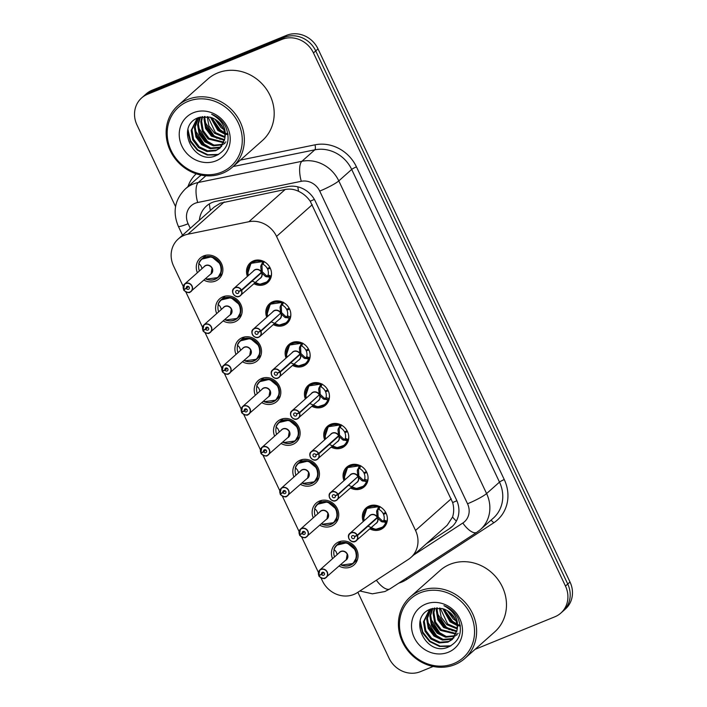 <?xml version="1.0" encoding="UTF-8"?>
<svg xmlns="http://www.w3.org/2000/svg" width="707" height="707" viewBox="0 0 707 707"><rect width="100%" height="100%" fill="white"/><g stroke="black" fill="none" stroke-linecap="round" stroke-linejoin="round"><path stroke-width="1.06" d="M363.292 521.474A13.15 11.992 48.4 0 1 366.138 507.953A13.15 11.992 48.4 0 1 369.301 505.991A13.15 11.992 48.4 0 1 385.085 511.444A13.15 11.992 48.4 0 1 383.609 527.625A13.15 11.992 48.4 0 1 380.454 529.587A13.15 11.992 48.4 0 1 369.841 528.854M343.982 480.627A13.15 11.992 48.4 0 1 346.828 467.097A13.15 11.992 48.4 0 1 349.992 465.135A13.15 11.992 48.4 0 1 365.775 470.588A13.15 11.992 48.4 0 1 364.299 486.769A13.15 11.992 48.4 0 1 361.144 488.731A13.15 11.992 48.4 0 1 350.531 488.007M324.672 439.781A13.15 11.992 48.4 0 1 327.518 426.25A13.15 11.992 48.4 0 1 330.682 424.288A13.15 11.992 48.4 0 1 346.465 429.741A13.15 11.992 48.4 0 1 344.989 445.923A13.15 11.992 48.4 0 1 341.835 447.885A13.15 11.992 48.4 0 1 331.221 447.151M305.362 398.925A13.15 11.992 48.4 0 1 308.208 385.395A13.15 11.992 48.4 0 1 311.372 383.433A13.15 11.992 48.4 0 1 327.155 388.885A13.15 11.992 48.4 0 1 325.68 405.067A13.15 11.992 48.4 0 1 322.525 407.029A13.15 11.992 48.4 0 1 311.911 406.304M286.052 358.078A13.15 11.992 48.4 0 1 288.898 344.548A13.15 11.992 48.4 0 1 292.062 342.586A13.15 11.992 48.4 0 1 307.845 348.038A13.15 11.992 48.4 0 1 306.37 364.22A13.15 11.992 48.4 0 1 303.215 366.182A13.15 11.992 48.4 0 1 292.601 365.448M266.742 317.222A13.15 11.992 48.4 0 1 269.588 303.692A13.15 11.992 48.4 0 1 272.752 301.73A13.15 11.992 48.4 0 1 288.536 307.183A13.15 11.992 48.4 0 1 287.06 323.364A13.15 11.992 48.4 0 1 283.905 325.326A13.15 11.992 48.4 0 1 273.291 324.601M247.432 276.375A13.15 11.992 48.4 0 1 250.278 262.845A13.15 11.992 48.4 0 1 253.433 260.883A13.15 11.992 48.4 0 1 269.226 266.336A13.15 11.992 48.4 0 1 267.75 282.517A13.15 11.992 48.4 0 1 264.595 284.479A13.15 11.992 48.4 0 1 253.981 283.746M332.555 558.689A13.99 12.753 48.4 0 1 335.463 543.983A13.99 12.753 48.4 0 1 338.821 541.898A13.99 12.753 48.4 0 1 355.612 547.704A13.99 12.753 48.4 0 1 354.048 564.911A13.99 12.753 48.4 0 1 350.69 566.996A13.99 12.753 48.4 0 1 339.104 566.06M313.245 517.833A13.99 12.753 48.4 0 1 316.153 503.137A13.99 12.753 48.4 0 1 319.511 501.051A13.99 12.753 48.4 0 1 336.302 506.848A13.99 12.753 48.4 0 1 334.738 524.064A13.99 12.753 48.4 0 1 331.371 526.149A13.99 12.753 48.4 0 1 319.794 525.213M293.935 476.986A13.99 12.753 48.4 0 1 296.843 462.281A13.99 12.753 48.4 0 1 300.201 460.195A13.99 12.753 48.4 0 1 316.992 466.001A13.99 12.753 48.4 0 1 315.428 483.208A13.99 12.753 48.4 0 1 312.061 485.294A13.99 12.753 48.4 0 1 300.484 484.357M274.625 436.131A13.99 12.753 48.4 0 1 277.533 421.434A13.99 12.753 48.4 0 1 280.891 419.348A13.99 12.753 48.4 0 1 297.682 425.146A13.99 12.753 48.4 0 1 296.118 442.361A13.99 12.753 48.4 0 1 292.751 444.447A13.99 12.753 48.4 0 1 281.174 443.51M255.315 395.284A13.99 12.753 48.4 0 1 258.223 380.578A13.99 12.753 48.4 0 1 261.581 378.492A13.99 12.753 48.4 0 1 278.372 384.299A13.99 12.753 48.4 0 1 276.808 401.505A13.99 12.753 48.4 0 1 273.441 403.591A13.99 12.753 48.4 0 1 261.864 402.654M236.005 354.428A13.99 12.753 48.4 0 1 238.913 339.731A13.99 12.753 48.4 0 1 242.271 337.646A13.99 12.753 48.4 0 1 259.062 343.443A13.99 12.753 48.4 0 1 257.498 360.658A13.99 12.753 48.4 0 1 254.131 362.744A13.99 12.753 48.4 0 1 242.554 361.807M216.696 313.581A13.99 12.753 48.4 0 1 219.603 298.875A13.99 12.753 48.4 0 1 222.961 296.79A13.99 12.753 48.4 0 1 239.753 302.596A13.99 12.753 48.4 0 1 238.188 319.803A13.99 12.753 48.4 0 1 234.821 321.897A13.99 12.753 48.4 0 1 223.244 320.96M197.386 272.725A13.99 12.753 48.4 0 1 200.284 258.028A13.99 12.753 48.4 0 1 203.651 255.943A13.99 12.753 48.4 0 1 220.443 261.74A13.99 12.753 48.4 0 1 218.87 278.956A13.99 12.753 48.4 0 1 215.511 281.041A13.99 12.753 48.4 0 1 203.934 280.105M320.934 577.76L322.41 580.88A24.665 22.483 -131.6 0 0 357.362 592.607L408.478 559.334A24.665 22.483 -131.6 0 0 410.908 557.478L447.178 525.266L452.542 517.056C454.027 512.513 454.062 507.67 452.657 502.544L310.214 201.203C307.112 196.802 303.223 193.506 298.557 191.314C294.245 189.22 289.79 188.61 285.186 189.485L220.39 203.148L214.194 207.071L178.217 239.028A24.665 22.483 -131.6 0 0 173.586 266.044L183.254 286.494M410.908 557.478A24.665 22.483 -131.6 0 0 415.539 530.462L276.552 236.43A24.665 22.483 -131.6 0 0 248.891 221.724L187.947 234.194A24.665 22.483 -131.6 0 0 184.138 235.351A24.665 22.483 -131.6 0 0 178.217 239.028M185.764 291.805L202.564 327.35M205.074 332.661L221.874 368.197M224.384 373.508L241.184 409.053M243.694 414.355L260.494 449.899M263.004 455.211L279.804 490.746M282.314 496.058L299.114 531.602M301.624 536.913L318.424 572.449M175.557 206.594L136.981 124.98A24.665 22.483 48.4 0 1 141.612 97.955A24.665 22.483 48.4 0 1 147.533 94.278L281.996 39.398A24.665 22.483 48.4 0 1 313.457 52.937L565.467 586.068L567.748 584.044A24.665 22.483 48.4 0 1 563.117 611.06A24.665 22.483 48.4 0 0 567.748 584.044L315.737 50.922L567.748 584.044L570.019 582.02A24.665 22.483 48.4 0 1 565.388 609.045L560.837 613.084A24.665 22.483 48.4 0 1 554.915 616.769L475.06 649.362M281.996 39.398L284.267 37.374A24.665 22.483 48.4 0 1 315.737 50.922A24.665 22.483 48.4 0 0 284.267 37.374L149.804 92.255L284.267 37.374L286.547 35.35A24.665 22.483 48.4 0 1 318.009 48.898L570.019 582.02M141.612 97.955L143.883 95.94A24.665 22.483 48.4 0 1 149.804 92.255A24.665 22.483 48.4 0 0 143.883 95.94L146.163 93.916A24.665 22.483 48.4 0 1 152.085 90.231L286.547 35.35M426.471 543.656L449.413 528.721A24.665 22.483 -131.6 0 0 451.844 526.865A24.665 22.483 -131.6 0 0 456.475 499.849L315.366 201.327A24.665 22.483 -131.6 0 0 287.705 186.621L216.103 201.274A24.665 22.483 -131.6 0 0 212.294 202.423A24.665 22.483 -131.6 0 0 206.373 206.108A24.665 22.483 -131.6 0 0 199.383 220.231M433.17 666.462L420.453 671.65A24.665 22.483 48.4 0 1 388.991 658.102L357.875 592.272M565.467 586.068A24.665 22.483 48.4 0 1 560.837 613.084M183.679 289.287L183.581 289.304A4.931 4.498 48.4 0 1 191.703 285.389A4.931 4.498 48.4 0 1 189.971 292.194A4.931 4.498 48.4 0 1 183.776 289.684L183.855 289.658A4.772 4.348 -131.6 0 0 191.889 286.158A4.772 4.348 -131.6 0 0 183.679 289.287L186.401 288.323L188.495 286.45M215.352 279.203A12.328 11.241 -131.6 0 0 218.021 277.489A12.328 11.241 -131.6 0 0 220.337 263.976A12.328 11.241 -131.6 0 0 204.606 257.207A12.328 11.241 -131.6 0 0 201.645 259.045A12.328 11.241 -131.6 0 0 199.118 262.456M199.365 270.967A12.328 11.241 48.4 0 1 198.985 263.791M212.012 268.351L211.093 273.75A4.931 4.498 -131.6 0 0 205.719 265.638A4.931 4.498 -131.6 0 0 204.535 266.38L184.598 284.081L183.59 289.287M186.401 288.323A1.644 1.502 48.4 0 1 189.105 287.015A1.644 1.502 48.4 0 1 188.522 289.287A1.644 1.502 48.4 0 1 186.454 288.447L188.619 286.529M211.084 273.75L189.962 292.194C189.617 293.838 182.76 290.471 183.758 289.684L184.562 288.969M186.454 288.447L183.855 289.658M206.188 278.098L206.232 279.168L217.924 277.568L221.388 271.382L220.337 263.976L211.676 256.774L201.468 259.222L198.764 263.358L200.77 265.496L202.131 268.51M198.764 263.358L198.844 263.649A12.019 10.959 48.4 0 1 213.32 257.878A12.019 10.959 48.4 0 1 220.504 273.07A12.019 10.959 48.4 0 1 206.126 279.071L206.232 279.168M201.751 267.564A9.041 8.245 -131.6 0 0 201.902 268.713M206.479 278.947L206.002 278.39A12.328 11.241 48.4 0 1 205.914 278.346M264.701 283.427A12.328 11.241 -131.6 0 0 267.458 281.678A12.328 11.241 -131.6 0 0 270.348 277.365L265.487 276.472L261.528 272.734L262.438 271.93L261.086 272.584M241.414 290.047L241.228 290.162A4.772 4.348 -131.6 0 0 233.195 293.661A4.772 4.348 -131.6 0 0 241.405 290.533L241.6 290.436A4.931 4.498 48.4 0 1 233.487 294.333A4.931 4.498 48.4 0 1 235.219 287.528A4.931 4.498 48.4 0 1 241.414 290.047L261.369 272.328L260.733 266.424L262.871 261.555L250.985 263.331L247.715 273.415M260.971 265.284L262.164 264.232L262.871 261.555A12.328 11.241 -131.6 0 0 254.043 261.396A12.328 11.241 -131.6 0 0 251.082 263.234A12.328 11.241 -131.6 0 0 249.571 264.904M271.506 273.07A12.328 11.241 48.4 0 1 271.09 276.19L267.264 281.828L260.901 284.329L254.794 283.03M269.827 267.334L267.299 268.51A9.041 8.245 -131.6 0 0 263.145 264.356L262.164 264.232M261.908 264.462L262.253 271.541L261.369 272.328A4.931 4.498 -131.6 0 0 253.972 270.56L234.035 288.27C230.022 290.913 234.936 298.681 239.39 296.383L260.521 277.939A4.931 4.498 -131.6 0 0 261.537 272.734L260.503 273.096M241.6 290.436L261.528 272.734M241.405 290.533L238.692 291.496A1.644 1.502 48.4 0 1 235.988 292.795A1.644 1.502 48.4 0 1 236.562 290.524A1.644 1.502 48.4 0 1 238.63 291.364L241.228 290.162M270.295 268.271L267.635 269.217L269.676 267.414M262.438 271.93L266.406 275.659L267.396 276.057L268.121 274.873A9.041 8.245 -131.6 0 0 267.635 269.217M252.028 281.077L259.769 284.302L267.264 281.828M263.128 261.325L264.118 261.431M202.989 330.134L202.9 330.142A4.931 4.498 48.4 0 1 211.013 326.236A4.931 4.498 48.4 0 1 209.281 333.041A4.931 4.498 48.4 0 1 203.086 330.54L203.165 330.505A4.772 4.348 -131.6 0 0 211.199 327.005A4.772 4.348 -131.6 0 0 202.989 330.134L205.71 329.17L207.805 327.306M234.662 320.059A12.328 11.241 -131.6 0 0 237.331 318.336A12.328 11.241 -131.6 0 0 239.646 304.832A12.328 11.241 -131.6 0 0 223.916 298.054A12.328 11.241 -131.6 0 0 220.955 299.901A12.328 11.241 -131.6 0 0 218.428 303.312M218.675 311.822A12.328 11.241 48.4 0 1 218.295 304.637M231.322 309.198L230.402 314.597A4.931 4.498 -131.6 0 0 225.029 306.493A4.931 4.498 -131.6 0 0 223.845 307.227L203.908 324.928L202.891 330.151M205.71 329.17A1.644 1.502 48.4 0 1 208.415 327.871A1.644 1.502 48.4 0 1 207.831 330.142A1.644 1.502 48.4 0 1 205.772 329.303L207.929 327.376M230.394 314.606L209.272 333.05C208.927 334.694 202.078 331.327 203.068 330.54L203.872 329.824M205.772 329.303L203.165 330.505M225.498 318.954L225.542 320.015L237.234 318.415L240.698 312.229L239.646 304.832L230.986 297.629L220.778 300.068L218.074 304.213L220.08 306.343L221.441 309.366M218.074 304.213L218.154 304.505A12.019 10.959 48.4 0 1 232.63 298.725A12.019 10.959 48.4 0 1 239.814 313.917A12.019 10.959 48.4 0 1 225.436 319.918L225.542 320.015M221.061 308.42A9.041 8.245 -131.6 0 0 221.211 309.569M225.789 319.803L225.312 319.237A12.328 11.241 48.4 0 1 225.224 319.193M222.298 370.981L222.201 371.007A4.931 4.498 48.4 0 1 230.323 367.092A4.931 4.498 48.4 0 1 228.591 373.897A4.931 4.498 48.4 0 1 222.396 371.387L222.475 371.361A4.772 4.348 -131.6 0 0 230.509 367.861A4.772 4.348 -131.6 0 0 222.298 370.981L225.02 370.017L227.115 368.153M253.972 360.906A12.328 11.241 -131.6 0 0 256.641 359.191A12.328 11.241 -131.6 0 0 258.956 345.679A12.328 11.241 -131.6 0 0 243.226 338.909A12.328 11.241 -131.6 0 0 240.265 340.747A12.328 11.241 -131.6 0 0 237.738 344.159M237.985 352.669A12.328 11.241 48.4 0 1 237.605 345.493M250.632 350.053L249.712 355.453A4.931 4.498 -131.6 0 0 244.339 347.34A4.931 4.498 -131.6 0 0 243.155 348.074L223.226 365.784L222.21 370.989M225.02 370.017A1.644 1.502 48.4 0 1 227.725 368.718A1.644 1.502 48.4 0 1 227.141 370.989A1.644 1.502 48.4 0 1 225.082 370.15L227.239 368.232M249.704 355.453L228.582 373.897C228.237 375.541 221.388 372.174 222.378 371.387L223.182 370.671M225.082 370.15L222.475 371.361M244.808 359.801L244.852 360.87L256.544 359.271L260.008 353.085L258.956 345.679L250.296 338.476L240.088 340.924L237.384 345.06L239.39 347.199L240.751 350.212M237.384 345.06L237.464 345.352A12.019 10.959 48.4 0 1 251.939 339.581A12.019 10.959 48.4 0 1 259.124 354.773A12.019 10.959 48.4 0 1 244.746 360.773L244.852 360.87M240.371 349.267A9.041 8.245 -131.6 0 0 240.521 350.416M245.099 360.65L244.622 360.093A12.328 11.241 48.4 0 1 244.534 360.049M241.608 411.836L241.52 411.845A4.931 4.498 48.4 0 1 249.633 407.939A4.931 4.498 48.4 0 1 247.901 414.744A4.931 4.498 48.4 0 1 241.706 412.243L241.785 412.208A4.772 4.348 -131.6 0 0 249.818 408.708A4.772 4.348 -131.6 0 0 241.608 411.836L244.33 410.873L246.434 409.008M273.282 401.762A12.328 11.241 -131.6 0 0 275.951 400.038A12.328 11.241 -131.6 0 0 278.266 386.535A12.328 11.241 -131.6 0 0 262.536 379.756A12.328 11.241 -131.6 0 0 259.575 381.603A12.328 11.241 -131.6 0 0 257.048 385.015M257.295 393.525A12.328 11.241 48.4 0 1 256.915 386.34M269.941 390.9L269.022 396.3A4.931 4.498 -131.6 0 0 263.649 388.196A4.931 4.498 -131.6 0 0 262.465 388.93L242.536 406.631L241.511 411.854M244.33 410.873A1.644 1.502 48.4 0 1 247.035 409.574A1.644 1.502 48.4 0 1 246.451 411.836A1.644 1.502 48.4 0 1 244.392 411.006L246.549 409.079M269.013 396.309L247.892 414.753C247.547 416.396 240.698 413.029 241.697 412.243L242.492 411.518M244.392 411.006L241.785 412.208M264.118 400.657L264.162 401.717L275.854 400.118L279.318 393.932L278.266 386.535L269.606 379.323L259.407 381.771L256.694 385.907L258.7 388.046L260.061 391.068M256.694 385.907L256.774 386.208A12.019 10.959 48.4 0 1 271.249 380.428A12.019 10.959 48.4 0 1 278.434 395.62A12.019 10.959 48.4 0 1 264.056 401.62L264.162 401.717M259.681 390.123A9.041 8.245 -131.6 0 0 259.831 391.271M264.409 401.505L263.932 400.94A12.328 11.241 48.4 0 1 263.844 400.896M260.918 452.683L260.821 452.71A4.931 4.498 48.4 0 1 268.943 448.795A4.931 4.498 48.4 0 1 267.211 455.6A4.931 4.498 48.4 0 1 261.016 453.09L261.095 453.063A4.772 4.348 -131.6 0 0 269.128 449.555A4.772 4.348 -131.6 0 0 260.918 452.683L263.64 451.72L265.744 449.855M292.592 442.609A12.328 11.241 -131.6 0 0 295.261 440.894A12.328 11.241 -131.6 0 0 297.576 427.382A12.328 11.241 -131.6 0 0 281.846 420.612A12.328 11.241 -131.6 0 0 278.885 422.45A12.328 11.241 -131.6 0 0 276.357 425.861M276.605 434.372A12.328 11.241 48.4 0 1 276.225 427.196M289.251 431.756L288.332 437.147A4.931 4.498 -131.6 0 0 282.959 429.043A4.931 4.498 -131.6 0 0 281.775 429.776L261.846 447.487L260.83 452.692M263.64 451.72A1.644 1.502 48.4 0 1 266.345 450.421A1.644 1.502 48.4 0 1 265.761 452.692A1.644 1.502 48.4 0 1 263.702 451.853L265.859 449.935M288.323 437.156L267.202 455.6C266.857 457.243 260.008 453.876 261.007 453.09L261.802 452.374M263.702 451.853L261.095 453.063M283.427 441.504L283.472 442.564L295.164 440.974L298.628 434.787L297.576 427.382L288.916 420.179L278.717 422.618L276.004 426.763L278.01 428.902L279.371 431.915M276.004 426.763L276.084 427.055A12.019 10.959 48.4 0 1 290.559 421.284A12.019 10.959 48.4 0 1 297.744 436.475A12.019 10.959 48.4 0 1 283.366 442.467L283.472 442.564M278.991 430.97A9.041 8.245 -131.6 0 0 279.141 432.118M283.728 442.352L283.242 441.795A12.328 11.241 48.4 0 1 283.154 441.751M271.347 321.932L279.079 325.149L286.574 322.684L289.649 318.212L284.797 317.319L280.865 313.563L281.748 312.777L280.396 313.431M258.691 337.239A4.931 4.498 48.4 0 1 253.345 329.117A4.931 4.498 48.4 0 1 260.724 330.903L280.679 313.174L280.043 307.271L282.181 302.41L270.295 304.178L267.025 314.262M260.724 330.903L260.538 331.009A4.772 4.348 -131.6 0 0 252.505 334.508A4.772 4.348 -131.6 0 0 260.715 331.38L260.91 331.291A4.931 4.498 48.4 0 1 259.893 336.497L279.831 318.795A4.931 4.498 -131.6 0 0 280.847 313.581L280.865 313.563M280.281 306.14L281.474 305.079L282.181 302.41A12.328 11.241 -131.6 0 0 273.353 302.243A12.328 11.241 -131.6 0 0 270.392 304.09A12.328 11.241 -131.6 0 0 268.881 305.76M284.011 324.283A12.328 11.241 -131.6 0 0 286.768 322.525A12.328 11.241 -131.6 0 0 289.658 318.221L286.954 316.683L287.431 315.729A9.041 8.245 -131.6 0 0 286.945 310.073L288.986 308.261M290.816 313.917A12.328 11.241 48.4 0 1 290.4 317.036L289.914 317.991M289.136 308.19L286.609 309.366A9.041 8.245 -131.6 0 0 282.464 305.203L281.474 305.079M280.661 313.201A4.931 4.498 -131.6 0 0 273.282 311.416L253.345 329.117C249.332 331.76 254.246 339.528 258.7 337.239L259.893 336.497A4.931 4.498 48.4 0 1 258.709 337.23M260.91 331.291L279.813 313.943M260.715 331.38L258.002 332.343A1.644 1.502 48.4 0 1 255.298 333.642A1.644 1.502 48.4 0 1 255.872 331.38A1.644 1.502 48.4 0 1 257.94 332.219L260.538 331.009M289.605 309.127L286.945 310.073M280.679 313.174L281.563 312.397L281.227 305.309M281.748 312.777L285.716 316.506L286.954 316.683M282.438 302.172L283.427 302.287M303.321 365.13A12.328 11.241 -131.6 0 0 306.078 363.38A12.328 11.241 -131.6 0 0 308.968 359.068L304.107 358.175L300.148 354.437L301.058 353.633L299.706 354.287M280.034 371.749L279.848 371.864A4.772 4.348 -131.6 0 0 271.815 375.364A4.772 4.348 -131.6 0 0 280.025 372.236L280.219 372.138A4.931 4.498 48.4 0 1 272.107 376.036A4.931 4.498 48.4 0 1 273.839 369.231A4.931 4.498 48.4 0 1 280.034 371.749L299.989 354.03L299.353 348.127L301.491 343.257L289.605 345.025L286.335 355.117M299.591 346.987L300.784 345.935L301.491 343.257A12.328 11.241 -131.6 0 0 292.663 343.098A12.328 11.241 -131.6 0 0 289.702 344.936A12.328 11.241 -131.6 0 0 288.191 346.607M310.126 354.773A12.328 11.241 48.4 0 1 309.71 357.892L305.884 363.531L299.521 366.032L293.414 364.732M308.446 349.037L305.919 350.212A9.041 8.245 -131.6 0 0 301.774 346.05L300.784 345.935M300.528 346.165L300.873 353.244L299.989 354.03A4.931 4.498 -131.6 0 0 292.592 352.263L272.655 369.973C268.642 372.616 273.556 380.375 278.019 378.086L299.141 359.642A4.931 4.498 -131.6 0 0 300.157 354.437L299.123 354.799M280.219 372.138L300.148 354.437M280.025 372.236L277.312 373.199A1.644 1.502 48.4 0 1 274.608 374.498A1.644 1.502 48.4 0 1 275.182 372.227A1.644 1.502 48.4 0 1 277.25 373.066L279.848 371.864M308.915 349.974L306.255 350.919L308.296 349.117M301.058 353.633L305.026 357.362L306.016 357.76L306.741 356.575A9.041 8.245 -131.6 0 0 306.255 350.919M290.657 362.779L298.389 366.005L305.884 363.531M301.748 343.028L302.737 343.134M309.966 403.635L317.699 406.852L325.193 404.386L328.269 399.915L323.417 399.022L319.484 395.266L320.368 394.479L319.016 395.133M299.344 412.605L299.158 412.711A4.772 4.348 -131.6 0 0 291.125 416.211A4.772 4.348 -131.6 0 0 299.335 413.082L299.529 412.985A4.931 4.498 48.4 0 1 291.417 416.891A4.931 4.498 48.4 0 1 293.149 410.087A4.931 4.498 48.4 0 1 299.344 412.605L319.299 394.877L318.663 388.974L320.801 384.113L308.915 385.881L305.645 395.964M319.281 394.904A4.931 4.498 -131.6 0 0 311.902 393.119L291.964 410.82C287.952 413.462 292.866 421.231 297.329 418.942L318.45 400.498A4.931 4.498 -131.6 0 0 319.467 395.284L319.484 395.266M318.91 387.843L320.094 386.782L320.801 384.113A12.328 11.241 -131.6 0 0 311.973 383.945A12.328 11.241 -131.6 0 0 309.012 385.792A12.328 11.241 -131.6 0 0 307.501 387.463M322.631 405.986A12.328 11.241 -131.6 0 0 325.388 404.227A12.328 11.241 -131.6 0 0 328.278 399.923L325.573 398.386L326.051 397.422A9.041 8.245 -131.6 0 0 325.565 391.775L327.606 389.964M329.435 395.62A12.328 11.241 48.4 0 1 329.02 398.739L328.534 399.694M327.756 389.893L325.229 391.068A9.041 8.245 -131.6 0 0 321.084 386.906L320.094 386.782M299.529 412.985L318.433 395.646M299.335 413.082L296.622 414.046A1.644 1.502 48.4 0 1 293.918 415.345A1.644 1.502 48.4 0 1 294.492 413.082A1.644 1.502 48.4 0 1 296.56 413.922L299.158 412.711M328.225 390.83L325.565 391.775M319.299 394.877L320.183 394.099L319.847 387.012M320.368 394.479L324.336 398.209L325.573 398.386M321.058 383.874L322.047 383.989M222.661 173.206A41.103 37.462 48.4 0 1 173.339 156.159A41.103 37.462 48.4 0 1 177.934 105.599A41.103 37.462 48.4 0 1 187.806 99.466A41.103 37.462 48.4 0 1 237.137 116.514A41.103 37.462 48.4 0 1 232.532 167.073A41.103 37.462 48.4 0 1 222.661 173.206M177.934 105.599L207.787 79.087A41.103 37.462 48.4 0 1 217.659 72.954A41.103 37.462 48.4 0 1 266.981 90.001A41.103 37.462 48.4 0 1 262.385 140.56L232.532 167.073M221.459 172.181A39.459 35.969 48.4 0 1 171.112 150.511A39.459 35.969 48.4 0 1 188 101.393A39.459 35.969 48.4 0 1 238.347 123.062A39.459 35.969 48.4 0 1 221.459 172.181M198.853 117.495L195.185 126.845L196.74 136.283L202.529 143.989L210.942 147.966L219.647 147.206L221.777 146.163M224.738 138.837A18.585 16.941 48.4 0 0 209.74 117.141L198.914 117.468C174.452 125.554 193.568 165.5 215.6 155.832C227.53 149.999 230.897 140.286 225.692 126.712C222.493 120.8 217.818 116.655 211.658 114.278C222.458 120.261 226.823 128.453 224.738 138.837L219.939 148.134L215.635 150.768L206.93 151.528L198.517 147.56L192.719 139.853L191.173 130.415L196.864 118.917L198.534 117.609L194.381 127.56L195.936 136.999L201.725 144.705L210.138 148.673L218.843 147.913L221.432 146.588M200.505 116.991L198.402 123.99L199.948 133.429L205.746 141.135L214.159 145.112L222.988 144.299M223.509 144.078L224.985 143.309M200.046 117.115L197.598 124.706L199.144 134.144L204.942 141.851L213.355 145.828L222.705 144.794M225.268 142.213L225.922 141.939M198.207 117.742L196.864 118.917M197.271 118.564L191.977 129.699L193.524 139.138L199.321 146.844L207.734 150.821L216.43 150.061L220.337 147.772M202.609 116.602L201.61 121.136L203.165 130.574L208.954 138.28L223.951 142.151M202.043 116.682L200.806 121.851L202.361 131.29L208.15 138.996L223.739 142.717M205.074 116.469L204.827 118.281L206.373 127.72L212.171 135.426L224.614 139.668M204.42 116.478L204.023 118.997L205.569 128.435L211.366 136.142L224.481 140.322M207.973 116.752L215.379 132.58L224.932 136.725M207.195 116.628L208.892 125.828L214.575 133.287L224.888 137.512M211.49 117.645L218.596 129.726L224.676 133.093M225.471 133.34L227.963 133.853M210.536 117.353L217.791 130.433L224.817 134.091M225.595 134.286L228.069 134.657M216.501 120.225L222.908 127.702M214.946 119.218L221.008 127.587L223.659 129.416M193.365 112.74A26.804 24.436 48.4 0 1 227.566 127.463A26.804 24.436 48.4 0 1 216.095 160.825A26.804 24.436 48.4 0 1 181.893 146.11A26.804 24.436 48.4 0 1 193.365 112.74M211.959 119.669L219.842 130.212L223.394 132.607M205.534 125.369L213.417 135.921L216.969 138.316M199.109 131.078L206.992 141.63L210.536 144.025M195.901 133.932L203.775 144.484L207.328 146.879M187.558 131.087L190.439 141.727L197.35 150.184L207.195 155.045L217.738 154.93M211.782 117.751L220.239 129.858L224.605 132.686M225.436 133.093L226.664 133.632M204.844 121.763L213.814 135.567L220.239 139.341M198.42 127.472L207.39 141.267L213.814 145.041M195.212 130.327L204.182 144.122L210.606 147.896M187.938 129.39L190.528 140.737L197.757 149.831L207.929 154.762L218.728 154.409M454.946 664.598A41.103 37.462 48.4 0 1 405.615 647.55A41.103 37.462 48.4 0 1 410.219 596.991A41.103 37.462 48.4 0 1 420.091 590.858A41.103 37.462 48.4 0 1 469.413 607.905A41.103 37.462 48.4 0 1 464.808 658.464A41.103 37.462 48.4 0 1 454.946 664.598M410.219 596.991L440.063 570.487A41.103 37.462 48.4 0 1 449.935 564.345A41.103 37.462 48.4 0 1 499.266 581.393A41.103 37.462 48.4 0 1 494.661 631.952L464.808 658.464M453.744 663.573A39.459 35.969 48.4 0 1 403.397 641.903A39.459 35.969 48.4 0 1 420.276 592.784A39.459 35.969 48.4 0 1 470.623 614.454A39.459 35.969 48.4 0 1 453.744 663.573M431.137 608.886L427.47 618.236L429.016 627.675L434.814 635.381L443.227 639.358L451.923 638.598L454.053 637.555M457.022 630.229A18.585 16.941 48.4 0 0 442.016 608.533L431.19 608.868C406.728 616.946 425.844 656.891 447.876 647.223C459.815 641.39 463.182 631.678 457.977 618.104C454.778 612.191 450.094 608.047 443.934 605.669C454.742 611.652 459.099 619.845 457.022 630.229L452.215 639.526L447.911 642.159L439.206 642.919L430.793 638.951L425.004 631.245L423.449 621.807L429.14 610.309L430.81 609.001L426.666 618.952L428.212 628.39L434.01 636.097L442.423 640.074L451.128 639.314L453.717 637.979M432.79 608.382L430.678 615.382L432.233 624.82L438.022 632.526L446.435 636.503L455.273 635.69M455.794 635.469L457.27 634.7M432.322 608.506L429.874 616.097L431.429 625.536L437.218 633.242L445.631 637.219L454.99 636.185M457.553 633.605L458.198 633.331M430.492 609.134L429.14 610.309M429.547 609.955L424.253 621.091L425.808 630.529L431.597 638.235L440.01 642.212L448.715 641.452L452.613 639.163M434.885 607.993L433.895 612.527L435.441 621.966L441.239 629.672L456.227 633.543M434.328 608.073L433.091 613.243L434.637 622.681L440.434 630.388L456.015 634.108M437.35 607.87L437.103 609.681L438.658 619.12L444.447 626.826L456.89 631.059M436.696 607.87L436.299 610.388L437.854 619.827L443.643 627.533L456.757 631.713M440.249 608.144L447.664 623.972L457.217 628.116M439.48 608.02L441.177 617.22L446.859 624.679L457.173 628.903M443.766 609.036L450.872 621.117L456.961 624.484M457.747 624.732L460.248 625.244M442.812 608.745L450.067 621.833L457.102 625.483M457.871 625.677L460.354 626.048M448.786 611.617L455.193 619.102M447.222 610.609L453.284 618.979L455.944 620.808M425.641 604.132A26.804 24.436 48.4 0 1 459.842 618.855A26.804 24.436 48.4 0 1 448.371 652.225A26.804 24.436 48.4 0 1 414.178 637.502A26.804 24.436 48.4 0 1 425.641 604.132M444.243 611.06L452.118 621.603L455.67 623.998M437.819 616.769L445.693 627.312L449.245 629.707M431.394 622.469L439.268 633.021L442.821 635.416M428.177 625.324L436.06 635.876L439.604 638.271M419.843 622.478L422.724 633.119L429.635 641.576L439.48 646.437L450.014 646.331M444.058 609.142L452.524 621.25L456.881 624.078M457.712 624.484L458.949 625.023M437.129 613.155L446.099 626.959L452.524 630.732M430.704 618.864L439.674 632.668L446.099 636.433M427.488 621.718L436.458 635.513L442.882 639.287M420.214 620.79L422.804 632.129L430.033 641.222L440.214 646.163L451.013 645.8M280.228 493.539L280.14 493.548A4.931 4.498 48.4 0 1 288.253 489.642A4.931 4.498 48.4 0 1 286.521 496.447A4.931 4.498 48.4 0 1 280.325 493.946L280.405 493.91A4.772 4.348 -131.6 0 0 288.438 490.411A4.772 4.348 -131.6 0 0 280.228 493.539L282.95 492.576L285.054 490.711M311.902 483.455A12.328 11.241 -131.6 0 0 314.571 481.741A12.328 11.241 -131.6 0 0 316.886 468.237A12.328 11.241 -131.6 0 0 301.155 461.459A12.328 11.241 -131.6 0 0 298.195 463.297A12.328 11.241 -131.6 0 0 295.667 466.717M295.915 475.228A12.328 11.241 48.4 0 1 295.535 468.043M308.561 472.603L307.642 478.003A4.931 4.498 -131.6 0 0 302.269 469.899A4.931 4.498 -131.6 0 0 301.085 470.632L281.156 488.334L280.131 493.557M282.95 492.576A1.644 1.502 48.4 0 1 285.655 491.277A1.644 1.502 48.4 0 1 285.071 493.539A1.644 1.502 48.4 0 1 283.012 492.699L285.168 490.782M307.633 478.012L286.512 496.455C286.167 498.099 279.318 494.732 280.317 493.946L281.112 493.221M283.012 492.699L280.405 493.91M302.746 482.36L302.782 483.42L314.474 481.821L317.938 475.634L316.886 468.237L308.225 461.026L298.027 463.474L295.314 467.61L297.32 469.748L298.681 472.771M295.314 467.61L295.393 467.91A12.019 10.959 48.4 0 1 309.869 462.131A12.019 10.959 48.4 0 1 317.054 477.322A12.019 10.959 48.4 0 1 302.676 483.323L302.782 483.42M298.301 471.825A9.041 8.245 -131.6 0 0 298.451 472.974M303.038 483.208L302.552 482.642A12.328 11.241 48.4 0 1 302.463 482.598M299.538 534.386L299.441 534.412A4.931 4.498 48.4 0 1 307.563 530.497A4.931 4.498 48.4 0 1 305.831 537.302A4.931 4.498 48.4 0 1 299.635 534.792L299.715 534.766A4.772 4.348 -131.6 0 0 307.748 531.257A4.772 4.348 -131.6 0 0 299.538 534.386L302.26 533.423L304.363 531.558M331.212 524.311A12.328 11.241 -131.6 0 0 333.881 522.597A12.328 11.241 -131.6 0 0 336.196 509.084A12.328 11.241 -131.6 0 0 320.465 502.315A12.328 11.241 -131.6 0 0 317.505 504.153A12.328 11.241 -131.6 0 0 314.977 507.564M315.225 516.075A12.328 11.241 48.4 0 1 314.845 508.89M327.871 513.459L326.952 518.85A4.931 4.498 -131.6 0 0 321.579 510.746A4.931 4.498 -131.6 0 0 320.395 511.479L300.466 529.189L299.45 534.395M302.26 533.423A1.644 1.502 48.4 0 1 304.964 532.124A1.644 1.502 48.4 0 1 304.381 534.395A1.644 1.502 48.4 0 1 302.322 533.555L304.478 531.637M326.943 518.858L305.822 537.302C305.477 538.946 298.628 535.579 299.627 534.792L300.422 534.077M302.322 533.555L299.715 534.766M322.056 523.207L322.092 524.267L333.784 522.676L337.248 516.49L336.196 509.084L327.535 501.882L317.337 504.321L314.624 508.466L316.63 510.604L317.991 513.618M314.624 508.466L314.703 508.757A12.019 10.959 48.4 0 1 329.179 502.986A12.019 10.959 48.4 0 1 336.364 518.178A12.019 10.959 48.4 0 1 321.985 524.17L322.092 524.267M317.611 512.672A9.041 8.245 -131.6 0 0 317.761 513.821M322.348 524.055L321.862 523.498A12.328 11.241 48.4 0 1 321.773 523.454M318.848 575.242L318.76 575.242A4.931 4.498 48.4 0 1 326.873 571.344A4.931 4.498 48.4 0 1 325.14 578.149A4.931 4.498 48.4 0 1 318.945 575.648L319.025 575.613A4.772 4.348 -131.6 0 0 327.058 572.113A4.772 4.348 -131.6 0 0 318.848 575.242L321.57 574.278L323.673 572.414M350.522 565.158A12.328 11.241 -131.6 0 0 353.191 563.444A12.328 11.241 -131.6 0 0 355.506 549.94A12.328 11.241 -131.6 0 0 339.775 543.162A12.328 11.241 -131.6 0 0 336.815 545A12.328 11.241 -131.6 0 0 334.287 548.42M334.535 556.93A12.328 11.241 48.4 0 1 334.155 549.746M347.181 554.306L346.262 559.705A4.931 4.498 -131.6 0 0 340.889 551.593A4.931 4.498 -131.6 0 0 339.705 552.335L319.776 570.036L318.751 575.259M321.57 574.278A1.644 1.502 48.4 0 1 324.274 572.979A1.644 1.502 48.4 0 1 323.691 575.242A1.644 1.502 48.4 0 1 321.632 574.402L323.788 572.484M346.253 559.705L325.132 578.158C324.787 579.793 317.938 576.426 318.937 575.648L319.732 574.924M321.632 574.402L319.025 575.613M341.366 564.053L341.401 565.123L353.093 563.523L356.558 557.337L355.506 549.94L346.845 542.729L336.647 545.177L333.934 549.312L335.94 551.451L337.301 554.474M333.934 549.312L334.013 549.604A12.019 10.959 48.4 0 1 348.489 543.833A12.019 10.959 48.4 0 1 355.674 559.025A12.019 10.959 48.4 0 1 341.304 565.026L341.401 565.123M336.921 553.519A9.041 8.245 -131.6 0 0 337.071 554.677M341.658 564.902L341.172 564.345A12.328 11.241 48.4 0 1 341.083 564.301M341.941 446.833A12.328 11.241 -131.6 0 0 344.698 445.083A12.328 11.241 -131.6 0 0 347.588 440.77L342.727 439.878L338.768 436.139L339.678 435.335L338.326 435.989M318.654 453.452L318.468 453.567A4.772 4.348 -131.6 0 0 310.435 457.067A4.772 4.348 -131.6 0 0 318.645 453.938L318.839 453.841A4.931 4.498 48.4 0 1 310.718 457.729A4.931 4.498 48.4 0 1 312.459 450.933A4.931 4.498 48.4 0 1 318.654 453.452L338.609 435.733L337.973 429.829L340.111 424.96L328.225 426.728L324.955 436.82M338.22 428.689L339.404 427.638L340.111 424.96A12.328 11.241 -131.6 0 0 331.283 424.801A12.328 11.241 -131.6 0 0 328.322 426.639A12.328 11.241 -131.6 0 0 326.811 428.309M348.745 436.475A12.328 11.241 48.4 0 1 348.33 439.595L344.503 445.233L338.14 447.734L332.034 446.435M347.066 430.74L344.539 431.915A9.041 8.245 -131.6 0 0 340.394 427.753L339.404 427.638M339.148 427.868L339.493 434.946L338.609 435.733A4.931 4.498 -131.6 0 0 331.212 433.965L311.274 451.676C307.262 454.318 312.185 462.078 316.639 459.789L337.76 441.345A4.931 4.498 -131.6 0 0 338.777 436.139L337.743 436.502M318.839 453.841L338.768 436.139M318.645 453.938L315.932 454.901A1.644 1.502 48.4 0 1 313.228 456.201A1.644 1.502 48.4 0 1 313.802 453.929A1.644 1.502 48.4 0 1 315.87 454.769L318.468 453.567M347.535 431.677L344.875 432.622L346.916 430.81M339.678 435.335L343.646 439.065L344.636 439.462L345.361 438.278A9.041 8.245 -131.6 0 0 344.875 432.622M329.276 444.482L337.009 447.708L344.503 445.233M340.367 424.73L341.357 424.836M348.586 485.338L356.319 488.555L363.813 486.089L366.889 481.617L362.037 480.725L358.104 476.969L358.988 476.182L357.636 476.836M337.973 494.308L337.778 494.414A4.772 4.348 -131.6 0 0 329.745 497.914A4.772 4.348 -131.6 0 0 337.955 494.785L338.149 494.688A4.931 4.498 48.4 0 1 330.036 498.594A4.931 4.498 48.4 0 1 331.769 491.789A4.931 4.498 48.4 0 1 337.973 494.308L357.919 476.58L357.282 470.676L359.421 465.816L347.535 467.583L344.265 477.667M357.901 476.598A4.931 4.498 -131.6 0 0 350.522 474.821L330.584 492.523C326.572 495.165 331.495 502.933 335.949 500.644L357.07 482.201A4.931 4.498 -131.6 0 0 358.087 476.986L358.104 476.969M357.53 469.545L358.714 468.485L359.421 465.816A12.328 11.241 -131.6 0 0 350.592 465.648A12.328 11.241 -131.6 0 0 347.632 467.486A12.328 11.241 -131.6 0 0 346.121 469.156M361.25 487.689A12.328 11.241 -131.6 0 0 364.008 485.93A12.328 11.241 -131.6 0 0 366.898 481.626L364.202 480.088L364.671 479.125A9.041 8.245 -131.6 0 0 364.185 473.478L366.226 471.666M368.055 477.322A12.328 11.241 48.4 0 1 367.64 480.442L367.154 481.396M366.376 471.596L363.849 472.762A9.041 8.245 -131.6 0 0 359.704 468.608L358.714 468.485M338.149 494.688L357.053 477.349M337.955 494.785L335.242 495.748A1.644 1.502 48.4 0 1 332.537 497.048A1.644 1.502 48.4 0 1 333.112 494.785A1.644 1.502 48.4 0 1 335.18 495.625L337.778 494.414M366.845 472.532L364.185 473.478M357.919 476.58L358.803 475.802L358.458 468.714M358.988 476.182L362.956 479.912L364.202 480.088M359.677 465.577L360.667 465.692M380.56 528.536A12.328 11.241 -131.6 0 0 383.318 526.786A12.328 11.241 -131.6 0 0 386.208 522.473L381.347 521.58L377.388 517.842L378.298 517.038L376.946 517.692M357.282 535.155L357.088 535.261A4.772 4.348 -131.6 0 0 349.064 538.769A4.772 4.348 -131.6 0 0 357.265 535.641L357.459 535.544A4.931 4.498 48.4 0 1 349.346 539.441A4.931 4.498 48.4 0 1 351.079 532.636A4.931 4.498 48.4 0 1 357.282 535.155L377.229 517.436L376.592 511.523L378.731 506.663L366.845 508.43L363.575 518.523M376.84 510.392L378.024 509.34L378.731 506.663A12.328 11.241 -131.6 0 0 369.902 506.504A12.328 11.241 -131.6 0 0 366.942 508.342A12.328 11.241 -131.6 0 0 365.431 510.012M387.365 518.178A12.328 11.241 48.4 0 1 386.95 521.298L383.123 526.936L376.76 529.437L370.654 528.138M385.686 512.442L383.167 513.618A9.041 8.245 -131.6 0 0 379.014 509.455L378.024 509.34M377.768 509.57L378.112 516.649L377.229 517.436A4.931 4.498 -131.6 0 0 369.832 515.668L349.894 533.378C345.882 536.012 350.805 543.78 355.259 541.491L376.38 523.047A4.931 4.498 -131.6 0 0 377.397 517.842L376.371 518.204M357.459 535.544L377.388 517.842M357.265 535.641L354.552 536.604A1.644 1.502 48.4 0 1 351.847 537.903A1.644 1.502 48.4 0 1 352.422 535.632A1.644 1.502 48.4 0 1 354.49 536.472L357.088 535.261M386.155 513.379L383.494 514.325L385.536 512.513M378.298 517.038L382.266 520.767L383.256 521.165L383.981 519.981A9.041 8.245 -131.6 0 0 383.494 514.325M367.896 526.185L375.629 529.41L383.123 526.936M378.987 506.433L379.977 506.539M224.252 201.955L187.947 234.194M314.368 199.409A24.665 3.102 154.7 0 1 310.214 201.203M298.557 191.314A24.665 8.979 -101.6 0 1 297.841 186.86M456.872 500.715A24.665 3.102 154.7 0 1 452.657 502.544M210.403 210.439A24.665 8.979 -101.6 0 1 209.352 203.908M456.36 521.13A24.665 10.057 -123.1 0 1 452.542 517.056M285.186 189.485L248.891 221.724M312.229 204.73L276.552 236.43M451.225 498.771L415.539 530.462M152.085 90.231L147.533 94.278M318.009 48.898L313.457 52.937M413.666 555.022L462.82 523.03A16.447 14.988 -131.6 0 0 467.53 503.782L319.723 191.102A16.447 14.988 -131.6 0 0 301.288 181.301L197.686 202.494A16.447 14.988 -131.6 0 0 195.15 203.263A16.447 14.988 -131.6 0 0 188.115 223.73L190.28 228.317M188.115 223.73A16.447 2.068 -25.3 0 1 178.305 226.267C172.42 212.047 174.762 199.595 185.34 188.928A32.884 29.968 48.4 0 1 193.232 184.023A32.884 29.968 48.4 0 1 198.314 182.486L205.878 175.769M359.863 590.981L372.377 593.818L384.882 591.538L389.964 588.878A16.447 6.708 -123.1 0 1 376.38 580.226M187.956 186.604A36.994 33.715 48.4 0 1 196.192 173.807M201.265 175.142A32.884 29.968 -131.6 0 0 198.243 177.475L185.34 188.928M240.398 160.091L314.969 144.829A36.994 33.715 48.4 0 1 356.461 166.879L504.259 479.558A36.994 33.715 48.4 0 1 493.663 522.871L406.781 579.431A36.994 33.715 48.4 0 1 398.748 583.16M197.686 202.494A16.447 5.983 -101.6 0 1 198.314 182.486L301.916 161.293L314.809 149.831L233.124 166.543M301.288 181.301A16.447 5.983 -101.6 0 1 301.916 161.293A32.884 29.968 48.4 0 1 338.794 180.895L351.688 169.433A32.884 29.968 -131.6 0 0 314.809 149.831A4.109 1.494 78.4 0 0 314.969 144.829M319.723 191.102A16.447 2.068 -25.3 0 0 338.794 180.895L486.593 493.574L499.496 482.112L351.688 169.433A4.109 0.521 154.7 0 1 356.461 166.879M467.53 503.782A16.447 2.068 -25.3 0 0 486.593 493.574A32.884 29.968 48.4 0 1 480.415 529.596L493.318 518.134A32.884 29.968 -131.6 0 0 499.496 482.112A4.109 0.521 154.7 0 1 504.259 479.558M493.663 522.871A4.109 1.679 56.9 0 0 490.729 520.432M406.781 579.431A4.109 1.679 56.9 0 0 406.004 578.432M389.964 588.878L476.845 532.318A16.447 6.708 -123.1 0 1 462.82 523.03M451.437 526.918L449.413 528.721M203.802 267.025A5.082 4.631 48.4 0 1 211.375 266.901A5.082 4.631 48.4 0 1 210.35 274.404M261.943 273.096A5.082 4.631 48.4 0 1 259.787 278.593M253.23 271.223A5.082 4.631 48.4 0 1 261.298 271.735M269.871 277.418A12.019 10.959 48.4 0 1 254.873 282.959M248.316 275.58A12.019 10.959 48.4 0 1 250.826 263.879A12.019 10.959 48.4 0 1 262.589 261.997M268.121 274.873L271.09 276.19M270.604 277.144L267.644 275.836M266.459 276.888L267.396 276.057M265.487 276.472L266.406 275.659M260.733 266.424L261.652 265.602M264.056 261.617L263.145 264.356M223.112 307.881A5.082 4.631 48.4 0 1 230.685 307.757A5.082 4.631 48.4 0 1 229.66 315.26M242.421 348.728A5.082 4.631 48.4 0 1 249.995 348.604A5.082 4.631 48.4 0 1 248.97 356.107M261.731 389.575A5.082 4.631 48.4 0 1 269.305 389.451A5.082 4.631 48.4 0 1 268.28 396.963M281.041 430.43A5.082 4.631 48.4 0 1 288.615 430.307A5.082 4.631 48.4 0 1 287.59 437.81M281.253 313.943A5.082 4.631 48.4 0 1 279.097 319.449M272.54 312.07A5.082 4.631 48.4 0 1 280.608 312.591M289.181 318.265A12.019 10.959 48.4 0 1 274.183 323.806M267.626 316.436A12.019 10.959 48.4 0 1 270.136 304.726A12.019 10.959 48.4 0 1 281.899 302.852M287.431 315.729L290.4 317.036M285.769 317.743L286.706 316.904M284.797 317.319L285.716 316.506M280.043 307.271L280.962 306.458M283.366 302.463L282.464 305.203M300.563 354.799A5.082 4.631 48.4 0 1 298.407 360.296M291.85 352.926A5.082 4.631 48.4 0 1 299.918 353.438M308.491 359.112A12.019 10.959 48.4 0 1 293.493 364.662M286.945 357.282A12.019 10.959 48.4 0 1 289.446 345.582A12.019 10.959 48.4 0 1 301.209 343.699M306.741 356.575L309.71 357.892M309.224 358.847L306.264 357.539M305.079 358.59L306.016 357.76M304.107 358.175L305.026 357.362M299.353 348.127L300.272 347.305M302.676 343.319L301.774 346.05M319.873 395.646A5.082 4.631 48.4 0 1 317.717 401.143M311.16 393.772A5.082 4.631 48.4 0 1 319.237 394.294M327.801 399.968A12.019 10.959 48.4 0 1 312.803 405.509M306.255 398.129A12.019 10.959 48.4 0 1 308.765 386.429A12.019 10.959 48.4 0 1 320.518 384.555M326.051 397.422L329.02 398.739M324.389 399.437L325.326 398.607M323.417 399.022L324.336 398.209M318.663 388.974L319.582 388.161M321.985 384.166L321.084 386.906M300.351 471.277A5.082 4.631 48.4 0 1 307.925 471.154A5.082 4.631 48.4 0 1 306.9 478.666M319.661 512.133A5.082 4.631 48.4 0 1 327.235 512.009A5.082 4.631 48.4 0 1 326.21 519.512M338.971 552.98A5.082 4.631 48.4 0 1 346.545 552.856A5.082 4.631 48.4 0 1 345.52 560.359M339.183 436.502A5.082 4.631 48.4 0 1 337.027 441.999M330.469 434.628A5.082 4.631 48.4 0 1 338.547 435.141M347.11 440.815A12.019 10.959 48.4 0 1 332.113 446.356M325.565 438.985A12.019 10.959 48.4 0 1 328.075 427.284A12.019 10.959 48.4 0 1 339.828 425.402M345.361 438.278L348.33 439.595M347.844 440.549L344.883 439.241M343.699 440.293L344.636 439.462M342.727 439.878L343.646 439.065M337.973 429.829L338.892 429.008M341.295 425.022L340.394 427.753M358.493 477.349A5.082 4.631 48.4 0 1 356.337 482.846M349.779 475.475A5.082 4.631 48.4 0 1 357.857 475.997M366.42 481.67A12.019 10.959 48.4 0 1 351.423 487.211M344.875 479.832A12.019 10.959 48.4 0 1 347.384 468.131A12.019 10.959 48.4 0 1 359.138 466.258M364.671 479.125L367.64 480.442M363.009 481.14L363.946 480.309M362.037 480.725L362.956 479.912M357.282 470.676L358.202 469.863M360.605 465.869L359.704 468.608M377.803 518.204A5.082 4.631 48.4 0 1 375.647 523.701M369.089 516.331A5.082 4.631 48.4 0 1 377.167 516.844M385.73 522.517A12.019 10.959 48.4 0 1 370.733 528.058M364.185 520.688A12.019 10.959 48.4 0 1 366.694 508.987A12.019 10.959 48.4 0 1 378.448 507.105M383.981 519.981L386.95 521.298M386.464 522.252L383.512 520.935M382.319 521.996L383.256 521.165M381.347 521.58L382.266 520.767M376.592 511.523L377.511 510.71M379.915 506.725L379.014 509.455M476.845 532.318L480.415 529.596M178.305 226.267L182.53 235.201M218.021 277.489L222.281 273.706M201.645 259.045L205.896 255.271M201.468 259.213L198.729 263.411M206.161 279.194C210.659 280.847 214.583 280.308 217.924 277.568M251.082 263.234L253.946 260.689M267.458 281.678L270.321 279.132M248.237 275.65L247.68 269.358L250.985 263.322M237.331 318.336L241.591 314.562M220.955 299.901L225.206 296.118M220.778 300.068L218.039 304.257M225.471 320.041C229.969 321.703 233.893 321.155 237.234 318.415M256.641 359.191L260.901 355.409M240.265 340.747L244.516 336.974M240.088 340.915L237.349 345.104M244.781 360.897C249.279 362.55 253.203 362.011 256.544 359.271M275.951 400.038L280.211 396.265M259.575 381.603L263.826 377.821M259.398 381.771L256.659 385.96M264.091 401.744C268.589 403.405 272.513 402.857 275.854 400.118M295.261 440.894L299.521 437.112M278.885 422.45L283.136 418.677M278.708 422.618L275.969 426.807M283.401 442.6C287.899 444.252 291.823 443.713 295.164 440.974M270.392 304.09L273.255 301.544M286.768 322.525L289.631 319.979M286.574 322.684L280.211 325.176L274.104 323.877M267.546 316.506L266.99 310.214L270.295 304.178M289.702 344.936L292.565 342.391M306.078 363.38L308.941 360.835M286.856 357.353L286.3 351.061L289.605 345.025M309.012 385.792L311.875 383.238M325.388 404.227L328.251 401.682M325.193 404.386L318.83 406.878L312.724 405.579M306.166 398.209L305.61 391.917L308.915 385.881M314.571 481.741L318.83 477.967M298.195 463.297L302.446 459.523M298.018 463.474L295.279 467.663M302.711 483.447C307.209 485.108 311.133 484.56 314.474 481.821M333.881 522.597L338.14 518.814M317.505 504.153L321.756 500.37M317.328 504.321L314.588 508.51M322.021 524.302C326.519 525.955 330.443 525.416 333.784 522.676M353.191 563.444L357.45 559.67M336.815 545L341.066 541.226M336.638 545.177L333.898 549.366M341.331 565.149C345.829 566.811 349.753 566.263 353.093 563.523M328.322 426.639L331.185 424.094M344.698 445.083L347.561 442.538M325.476 439.056L324.92 432.764L328.225 426.728M347.632 467.486L350.495 464.941M364.008 485.93L366.871 483.385M363.813 486.089L357.45 488.581L351.344 487.282M344.786 479.912L344.229 473.619L347.535 467.583M366.942 508.342L369.805 505.797M383.318 526.786L386.181 524.241M364.096 520.759L363.539 514.466L366.845 508.43"/></g></svg>
